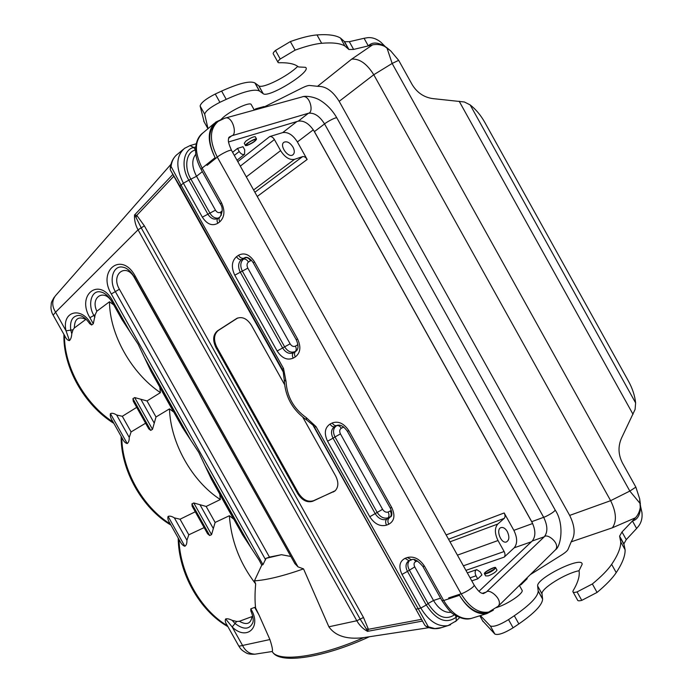<?xml version="1.0" encoding="UTF-8"?>
<svg xmlns="http://www.w3.org/2000/svg" width="693" height="693" viewBox="0 0 693 693"><rect width="100%" height="100%" fill="white"/><g stroke="black" fill="none" stroke-linecap="round" stroke-linejoin="round"><path stroke-width="1.04" d="M220.435 119.932L215.956 122.003C207.328 129.522 207.042 141.407 215.116 157.657C207.545 141.796 207.952 130.206 216.337 122.886M218.434 218.044C215.021 218.538 212.205 216.935 209.988 213.236L191.06 179.366C183.654 167.654 186.235 151.611 195.495 150.06L193.832 147.496C183.498 149.186 180.578 167.082 188.86 180.154L196.535 176.299L202.339 171.639M283.437 372.332L170.53 170.244L170.175 169.092L171.067 166.45L181.038 185.109L183.376 183.221L202.339 217.152C207.051 224.324 212.223 226.36 217.845 223.259L219.811 221.795C224.645 217.126 225.19 210.741 221.439 202.642L202.148 168.104L215.116 157.657M455.258 615.289L456.176 617.22C446.231 624.28 436.261 620.209 426.264 605.024L428.057 603.516C436.789 616.891 445.616 620.659 454.53 614.812M473.033 617.87L471.058 618.485C460.992 619.949 451.862 613.963 443.676 600.528L459.476 595.322C467.758 608.93 476.923 615.012 486.98 613.556L493.329 610.186M255.596 607.986L254.677 607.38L259 614.968L255.596 607.986C254.816 601.186 254.842 593.165 255.665 583.922C239.96 563.53 231.193 540.8 229.374 515.731L233.602 519.048L219.802 494.43L220.305 499.532L206.159 506.453L215.125 522.435L229.374 515.731M252.936 622.375L252.928 622.392C249.671 629.703 243.676 630.05 234.944 623.44L232.172 620.365L236.703 621.474L239.388 621.274C246.708 625.389 250.901 623.839 251.957 616.605L239.388 621.274M226.992 624.991L226.957 624.956C225.303 622.505 224.861 620.504 225.632 618.953L232.181 626.966L236.703 621.474M252.936 622.383C252.997 622.011 254.218 618.823 250.875 611.053L250.779 608.852L254.677 607.38M259 614.968L269.906 639.544L242.559 645.46C240.038 646.119 238.739 646.222 238.643 645.772L226.966 624.956M290.93 556.574L134.529 277.876C126.1 262.058 110.412 274.263 119.404 289.232L269.464 557.103L265.991 558.359L262.985 564.665L261.755 565.124L259.121 560.109L242.593 534.849L211.391 479.158M74.333 327.98L85.854 319.395C78.396 315.93 74.558 318.789 74.333 327.98L73.008 329.807L71.786 333.749L70.781 330.249C69.672 321.058 72.297 316.112 78.647 315.41C82.25 315.558 85.958 318.33 89.769 323.752L91.623 325C82.051 305.648 61.348 310.906 66.034 330.83L69.456 340.601C67.741 340.445 66.225 338.955 64.908 336.131L64.899 336.105M73.008 329.807L66.034 330.83L55.587 312.205L138.046 229.816L141.207 227.832L136.027 217.42L136.798 215.358L144.369 225.849L363.504 617.489L368.425 629.296L366.268 628.872L360.161 619.118L356.817 620.746L328.872 626.793L303.534 568.884L298.016 566.874L294.88 563.617M215.125 522.435L211.547 534.658L209.676 535.516L207.605 533.801L192.152 506.236L191.935 503.88L193.771 502.962L206.159 506.453M195.261 511.78L180.05 519.222L188.799 534.814L204.132 527.607M156.003 416.978L152.495 429.331L150.719 430.379L148.778 428.898L133.29 401.273L132.935 398.666L134.676 397.565L147.02 400.952L156.003 416.978L169.499 408.879L173.631 412.023L159.806 387.352L160.404 392.645C131.332 373.059 109.693 334.485 109.485 301.776L113.513 304.747L112.197 302.399C104.66 288.106 90.064 296.812 96.838 311.209L109.485 301.776M136.703 407.363L122.314 416.294L131.081 431.921L145.599 423.215M112.595 421.11L112.561 421.067C110.611 418.096 109.901 415.618 110.438 413.643C111.945 412.863 114.016 413.323 116.649 415.003L122.314 416.294M131.081 431.921L129.244 437.456C129.279 440.497 128.603 442.515 127.217 443.537C125.381 443.182 123.735 441.458 122.28 438.383L112.569 421.067M96.838 311.209L95.184 314.717L93.295 323.77L91.623 325M94.872 317.264L93.841 315.41C87.318 304.582 91.433 289.431 100.866 292.013L100.866 292.013C104.782 292.818 108.446 295.998 111.868 301.55M151.213 371.769L138.141 344.204L121.951 319.542L111.919 301.646L112.638 300.779C99.489 276.29 76.048 294.75 89.899 317.706L95.184 314.717M211.53 479.417L198.709 452.286L182.346 427.321L151.065 371.5M160.404 392.645L147.02 400.952M220.305 499.532C192.03 481.34 170.443 442.853 169.499 408.879M169.854 523.172L169.828 523.128C168.018 520.417 167.446 518.173 168.104 516.415C169.69 515.783 171.777 516.268 174.367 517.879L180.05 519.222M238.79 646.023C240.817 649.159 241.155 649.921 246.18 652.901C247.756 653.958 250.675 654.383 254.929 654.183L254.929 654.183C249.471 653.932 245.348 651.03 242.559 645.46L232.181 626.966C246.734 641.38 262.24 627.018 250.779 608.852M64.908 336.131L53.153 315.168L55.587 312.205C51.854 306.202 51.81 300.727 55.449 295.772L170.972 164.293M71.786 333.749C71.57 336.997 70.799 339.284 69.456 340.601M265.636 559.831L115.35 291.597C108.515 280.215 113.288 264.241 123.467 267.342C124.03 267.42 128.655 268.044 134.321 276.879M269.464 557.103L281.453 554.695L290.497 556.401M281.453 554.695L265.991 558.359M261.755 565.124L254.435 580.855L255.665 583.922M303.534 568.884C283.039 576.082 266.666 580.067 254.435 580.855M188.799 534.814L186.928 540.28C187.006 543.381 186.313 545.365 184.84 546.24C182.9 545.677 181.124 543.728 179.522 540.401L169.828 523.12M225.632 618.953C227.2 618.477 229.383 618.944 232.164 620.348M251.957 616.605L252.702 616.094M269.906 639.544C272.176 646.508 272.938 650.493 272.184 651.507L254.929 654.183M364.821 637.439L363.071 637.707C346.76 639.596 335.36 635.957 328.872 626.793M312.656 424.618L424.826 625.233L425.918 626.281L428.361 626.818L316.008 426.602L306.211 417.576C293.685 408.697 286.954 396.665 286.036 381.471L283.524 368.485M424.826 625.233L313.565 425.606M283.151 371.309L282.259 369.239L283.524 368.477L181.038 185.109L180.033 186.339L282.259 369.239M283.16 371.309L284.217 379.764L286.036 381.471M313.582 425.632L306.557 419.897L306.211 417.576M314.657 427.209L316.008 426.602M136.027 217.42L134.537 214.891C134.243 220.114 135.412 225.095 138.046 229.816L356.817 620.746C359.52 625.467 363.115 629.019 367.611 631.401L366.268 628.872M367.533 631.297L368.425 629.296L421.491 619.343M422.461 621.067L367.645 631.314M284.511 384.502L251.377 325.216C247.011 318.537 242.143 316.277 236.781 318.425L217.42 330.89C212.994 334.71 212.5 340.263 215.947 347.557L297.669 493.615C302.07 500.355 307.086 502.901 312.716 501.256L335.23 490.722C338.548 487.014 338.704 482.129 335.689 476.056L302.798 417.212M134.581 215.012L136.798 215.358L173.822 176.213M172.808 174.48L134.624 214.908M334.814 491.077L313.487 500.727C307.865 502.373 302.85 499.826 298.449 493.087L216.796 347.141C213.349 339.856 213.842 334.303 218.269 330.492L237.647 318.018M640.419 505.673L641.952 512.56L640.479 506.817L640.401 508.705C639.795 515.696 637.136 519.785 632.432 520.963L636.616 528.49L626.255 539.63L623.882 543.866L625.103 549.74C625.311 555.725 622.349 563.357 616.224 572.626C612.361 578.395 605.977 584.996 597.063 592.428L581.774 600.363C579.071 601.065 577.65 600.935 577.512 599.965L573.154 592.143M470.175 104.92L464.388 101.992L432.926 98.614C423.96 97.401 416.995 92.663 412.049 84.39L398.666 60.326L390.774 50.97L384.814 46.483C380.977 44.577 376.905 44.023 372.609 44.837L368.304 45.903L364.076 38.288L349.315 41.693L344.577 41.71L340.48 38.054C335.741 35.178 327.919 34.13 317.004 34.927C310.187 35.464 301.308 37.682 290.35 41.58L275.467 50.459C273.397 52.339 272.721 53.56 273.432 54.115L277.876 62.093M530.301 574.618L561.78 554.876C565.254 552.659 567.324 550.848 568.009 549.445L571.387 541.372C575.536 534.762 574.965 526.108 569.672 515.41L339.18 101.343C332.831 91.121 325.779 86.131 318.044 86.356L309.641 85.473C308.125 85.395 305.509 86.27 301.801 88.098L264.206 106.921M297.747 66.355C288.123 76.143 262.526 89.007 258.844 85.854L254.894 82.943C250.06 80.561 238.972 83.273 221.613 91.078L215.263 94.014C205.96 98.787 200.909 102.781 200.112 106.003L204.166 121.959M208.013 128.655L204.695 114.206C205.526 111.053 210.594 107.086 219.889 102.304L226.23 99.35C243.555 91.502 254.608 88.704 259.364 90.965L263.236 93.746C268.893 98.345 312.907 70.868 305.422 67.316L298.562 66.952L296.942 65.844C293.13 63.548 287.153 62.517 279.019 62.751L278.153 62.595C277.46 62.058 278.144 60.863 280.223 59L295.114 50.139C306.037 46.188 314.882 43.902 321.656 43.278C332.493 42.351 340.237 43.261 344.897 45.998L348.917 49.506L353.621 49.42L368.304 45.903C371.95 42.143 377.113 42.091 383.783 45.721L386.235 47.271M251.507 105.05L251.057 104.253C248.735 102.157 231.627 110.152 223.423 117.221L220.677 119.802M390.774 50.97L386.893 47.739M364.076 38.288L367.697 37.673C372.158 37.257 376.55 38.765 380.873 42.195L385.473 46.821M579.062 570.737C565.687 573.206 540.982 588.53 541.987 593.797L542.619 599.09C542.35 604.85 534.433 613.123 518.866 623.917L513.097 627.806C504.235 633.246 498.163 635.342 494.897 634.095L482.657 620.833M480.396 615.592L490.367 625.987C493.598 627.165 499.653 625.034 508.523 619.611L514.301 615.739C529.894 604.989 537.863 596.794 538.201 591.164L537.638 585.992C536.321 578.127 582.674 555.414 582.137 564.293L579.062 570.651L579.253 572.773C579.409 577.59 577.364 583.567 573.128 590.713L572.842 591.588C572.972 592.532 574.384 592.645 577.07 591.917L592.359 583.965C601.299 576.593 607.718 570.062 611.633 564.371C617.827 555.223 620.859 547.73 620.729 541.883L619.594 536.148L622.002 531.981L635.516 517.758C638.14 514.795 639.726 511.313 640.263 507.311L640.401 508.705M636.616 528.49L638.972 525.623C641.51 521.95 642.506 517.602 641.952 512.56M497.34 607.259C507.744 604.071 522.912 593.823 522.21 590.514L521.716 589.63M569.672 515.41L610.637 500.675L629.824 491.068L635.862 487.127L639.648 498.769L640.263 507.311M639.648 498.769L640.367 503.802M640.436 504.92L640.479 506.817M635.862 487.127L622.6 463.262C618.225 454.764 617.87 446.361 621.534 438.071L635.091 409.424L635.62 402.91C634.849 395.703 632.458 388.426 628.43 381.081L484.883 122.531C480.76 115.185 475.857 109.321 470.175 104.929L635.62 402.902M519.568 585.195L521.067 584.71L527.2 578.655L526.888 578.101M521.067 584.71L520.712 584.069M256.141 109.589L255.717 108.827L254.114 110.144M255.717 108.827L264.007 106.557L264.423 107.302M488.504 612.127L486.538 612.733C476.749 614.197 467.732 608.393 459.485 595.322M482.224 593.381L486.321 592.047L544.3 536.772C547.903 532.103 547.695 525.615 543.667 517.307L531.722 521.673C535.715 529.902 535.888 536.347 532.241 540.999L478.976 591.285M531.722 521.673L314.423 131.618C309.485 123.83 304.114 120.339 298.293 121.136L228.543 141.97M497.808 524.029C494.533 527.919 494.594 533.419 498.007 540.531L504.132 551.524C505.266 553.898 505.301 555.751 504.209 557.111L514.189 547.816C517.558 543.598 517.454 537.768 513.86 530.344L504.175 512.959C505.292 515.28 505.318 517.082 504.253 518.355L497.808 524.029L449.991 541.831M477.711 578.863L481.921 574.956L480.223 571.916L476.723 569.637C474.896 570.651 474.653 572.713 476.004 575.805L477.711 578.863L471.777 580.864M280.596 150.624L274.411 139.536C272.99 137.309 271.422 136.322 269.716 136.573L282.727 132.597C288.045 131.826 292.931 134.936 297.392 141.944L307.155 159.468C305.76 157.285 304.253 156.332 302.624 156.609L294.499 159.338C289.527 160.213 284.884 157.311 280.596 150.624L246.31 176.888M244.698 149.792L244.56 154.27C242.732 155.007 240.956 154.071 239.215 151.49L237.5 148.406L242.983 146.717L244.698 149.792M507.311 531.574C509.65 536.824 509.312 540.297 506.297 542.004C500.77 543.884 495.452 528.846 501.178 527.555C503.387 527.139 505.431 528.482 507.311 531.574M292.974 147.072C290.046 142.645 287.075 141.025 284.043 142.212C278.915 145.14 288.037 158.325 292.801 154.894C294.724 153.309 294.785 150.702 292.974 147.072M232.597 152.313L237.5 148.406M255.362 136.919L255.223 136.677C253.127 136.694 249.974 138.21 245.755 141.207L244.265 143.304L245.426 145.391M496.846 569.863L496.994 570.131C495.945 572.011 493.035 573.925 488.262 575.874L485.637 575.918L484.502 573.882M532.501 523.189L313.531 130.137M247.626 145.036L246.206 144.915C248.241 142.541 251.273 140.705 255.301 139.414C255.934 140.584 253.378 142.455 247.626 145.036M247.08 145.469C252.754 143.044 255.908 140.896 256.523 139.007C255.223 137.994 243.711 144.941 245.556 145.634L247.08 145.469M486.01 573.509L485.698 573.535C481.626 573.215 498.414 564.648 494.352 569.126L486.01 573.509M485.369 573.96C490.367 572.444 493.814 570.4 495.703 567.827C495.963 565.739 484.078 571.803 484.346 573.613L485.369 573.96M246.076 257.363L243.546 259.078C240.341 261.989 239.951 266.025 242.368 271.197L284.658 346.872C287.76 351.594 291.268 353.135 295.183 351.507L293.451 352.728C292.134 353.95 292.048 355.752 293.2 358.134L295.305 356.912C300.493 352.91 301.238 346.898 297.54 338.886L296.24 339.752C298.484 344.88 298.57 348.562 296.509 350.797L293.451 352.728C289.431 354.409 285.811 352.806 282.614 347.947L240.254 272.141C237.76 266.814 238.158 262.647 241.45 259.65L245.166 257.467M250.45 260.646C249.021 258.402 247.392 257.415 245.547 257.683L243.46 258.255C241.606 258.524 239.951 257.536 238.513 255.275L236.512 256.679C237.95 258.931 239.596 259.927 241.45 259.65L243.546 259.078C245.383 258.801 247.02 259.788 248.44 262.032L251.42 260.239M247.834 268.139L234.78 275.199L277.139 351.004L290.116 343.815L247.834 268.139C246.621 265.523 246.821 263.487 248.44 262.032M297.912 344.638L295.426 346.145C293.46 346.976 291.684 346.197 290.116 343.815M295.426 346.145C296.578 348.51 296.491 350.294 295.183 351.507L296.639 350.658M297.522 344.915L298.016 346.024M295.305 356.912C294.144 354.53 294.23 352.728 295.547 351.507M297.54 338.886L254.444 261.737L253.291 262.855L296.223 339.717M254.444 261.737C249.593 254.435 244.282 252.287 238.513 255.275M236.512 256.679C231.653 261.14 231.081 267.316 234.78 275.199M277.139 351.004C281.878 358.212 287.231 360.594 293.2 358.134M343.728 427.044L341.294 428.248C339.527 429.443 339.249 431.332 340.445 433.905L382.571 509.312C384.147 511.711 385.992 512.621 388.106 512.058L391.302 510.455M391.224 516.432L388.089 517.818C383.896 518.927 380.24 517.108 377.122 512.352L334.988 436.954L333.03 438.175L375.234 513.704C378.456 518.607 382.224 520.486 386.538 519.352L391.216 516.45C392.316 514.578 391.995 511.772 390.237 508.021M340.445 433.905L334.988 436.954C332.666 432.042 333.125 428.352 336.365 425.874L334.442 426.758C331.107 429.313 330.639 433.116 333.03 438.175L327.564 441.233L369.776 516.753L382.571 509.312M341.294 428.248C339.934 426.091 338.418 425.233 336.737 425.684L337.621 425.233M337.274 425.337L336.729 425.684M337.309 425.329L336.798 425.554C335.109 426.004 333.584 425.138 332.207 422.973L330.041 424.073C331.41 426.238 332.943 427.096 334.624 426.645M390.358 511.122C391.519 513.504 391.519 515.427 390.35 516.891L388.799 518.425C387.621 519.897 387.621 521.838 388.782 524.237C394.412 521.041 395.408 515.497 391.77 507.597L390.159 507.908M388.106 512.058C389.267 514.431 389.258 516.354 388.089 517.818L386.538 519.352C385.36 520.824 385.351 522.756 386.521 525.155L388.782 524.237M343.113 426.611L343.459 427.165M369.776 516.753C374.532 524.012 380.119 526.819 386.521 525.155M391.77 507.597L348.83 430.725L347.366 431.28C343.546 426.056 340.02 424.151 336.807 425.554M348.83 430.725C343.953 423.371 338.409 420.79 332.207 422.973M330.041 424.073C324.748 427.728 323.926 433.446 327.564 441.233M195.643 146.968L193.832 147.496L190.038 145.591L184.451 148.389M184.702 148.207C176.022 155.76 175.58 167.437 183.376 183.221L188.86 180.154L207.813 214.085C210.759 218.624 214.102 220.088 217.871 218.46L217.897 218.442M222.245 210.915L220.582 212.171C218.728 213.21 217.022 212.543 215.454 210.178L202.339 217.152M215.454 210.178L196.535 176.299C191.788 167.004 191.545 159.65 195.816 154.218M220.582 212.171L221.344 215.22M218.139 218.26C216.831 219.326 216.727 220.989 217.845 223.259M219.811 221.795C218.693 219.516 218.797 217.845 220.114 216.788C222.799 211.781 222.886 207.502 220.391 203.959L221.439 202.642M201.065 169.352C197.791 163.383 195.963 157.45 195.556 151.542C195.513 142.637 198.059 136.356 203.179 132.709C194.551 140.255 194.205 152.044 202.148 168.104L201.169 169.534L220.305 203.803M417.489 560.966L415.783 561.59C413.903 562.577 413.556 564.345 414.743 566.891L433.506 600.476L440.566 598.137M409.528 560.55C407.432 562.976 407.354 566.103 409.286 569.932L428.057 603.516L433.506 600.476C438.73 609.086 444.655 613.036 451.264 612.317M457.094 616.346L456.176 617.22L456.193 620.902L455.509 621.569M414.743 566.891L407.467 571.379C405.422 567.324 405.552 564.059 407.839 561.581M426.264 605.024L407.467 571.379L402.001 574.428L420.807 608.064L426.264 605.024M414.163 559.719L415.783 561.59M424.549 566.294C419.655 558.896 413.92 555.968 407.363 557.501L405.067 558.35L409.017 560.784L411.321 559.935C413.704 558.177 417.541 560.334 422.843 566.398L424.549 566.294L443.676 600.528L441.9 600.519L422.938 566.571M407.363 557.501L411.581 559.84M407.926 561.512L409.312 560.672M405.067 558.35C399.428 561.373 398.406 566.727 402.001 574.428M416.337 609.138L420.807 608.064C428.863 621.257 437.933 627.104 448.025 625.606L450.571 624.757M298.016 566.874L135.161 276.031C121.673 250.883 97.089 270.452 111.304 293.971L119.404 289.232M111.304 293.971L262.985 564.665M213.184 528.291L200.112 504.963M193.771 502.962L211.547 534.658M209.676 535.516L191.935 503.88M154.097 422.895L140.991 399.523M134.676 397.565L152.495 429.331M150.719 430.379L132.935 398.666M129.244 437.456L116.649 415.003M110.438 413.643L127.217 443.537M89.899 317.706L93.295 323.77M130.093 331.93L112.638 300.779M190.618 439.942L144.499 357.631M121.777 437.482C122.115 470.244 142.715 506.93 170.322 524.003M64.458 335.317C64.128 366.926 84.771 403.698 113.106 422.037M251.005 547.704L204.989 465.592M135.161 276.031L134.373 276.983L294.923 563.704M186.928 540.28L174.367 517.879M168.104 516.415L184.84 546.24M178.967 539.414C179.972 573.328 200.528 609.927 227.408 625.736M272.184 651.507C278.006 662.664 320.088 657.103 363.738 637.612M441.519 627.615L434.892 628.568L428.361 626.818M449.09 598.743L448.631 597.92L461.114 593.806L217.299 157.112L207.051 165.358L206.592 164.527M183.16 149.471L177.867 153.907C174.038 156.661 171.769 160.837 171.067 166.45M170.53 170.244L180.033 186.339M144.369 225.849L141.207 227.832L360.161 619.118L363.504 617.489M237.223 318.269L236.382 318.659M218.269 330.492L217.42 330.89M216.796 347.141L215.947 347.557M298.449 493.087L297.669 493.615M313.487 500.727L312.716 501.256M334.061 491.476L333.298 492.004M398.666 60.326L392.151 63.461L373.77 74.731C366.857 63.687 359.494 58.498 351.663 59.148L372.609 44.837M386.885 47.696L392.151 63.461L629.824 491.068L640.41 503.846M207.943 128.716L203.759 121.223M204.695 114.206L200.112 106.003M219.889 102.304L215.263 94.014M226.23 99.35L221.613 91.078M259.58 91.104L255.119 83.099M263.141 93.676L258.74 85.785M280.223 59L275.467 50.459M295.114 50.139L290.35 41.58M317.004 34.927L321.656 43.278M348.492 49.142L344.144 41.329M353.621 49.42L349.315 41.693M317.585 86.278L351.663 59.148M571.223 541.831L612.361 527.806C616.9 521.327 616.32 512.274 610.637 500.675L373.77 74.731L339.18 101.343M479.833 615.765L483.108 621.647M490.367 625.987L494.897 634.095M508.523 619.611L513.097 627.806M514.301 615.739L518.866 623.917M538.175 590.878L542.593 598.795M537.647 586.122L541.995 593.927M577.07 591.917L581.774 600.363M592.359 583.965L597.063 592.428M616.224 572.626L611.633 564.371M619.715 536.754L624.012 544.481M622.002 531.981L626.255 539.63M612.361 527.806L635.516 517.758M633.021 414.301L459.164 101.221M231.713 150.727L231.497 150.346C229.634 149.359 218.667 155.544 217.299 157.112C209.217 140.818 209.494 128.915 218.13 121.396L224.627 118.26C232.354 114.631 237.812 134.962 231.713 135.785L308.385 113.271C314.198 112.509 319.594 116.052 324.558 123.908L543.667 517.307C545.703 516.857 555.024 511.815 555.136 509.97L554.954 509.641M473.943 584.745L474.185 585.178C474.168 587.491 463.201 593.554 461.114 593.806C469.412 607.44 478.594 613.539 488.652 612.084L491.086 611.278M532.241 540.999L544.3 536.772C547.314 532.986 560.602 543.633 555.526 549.757L498.284 606.176C503.447 599.878 489.379 588.149 486.321 592.047L483.342 593.632C481.8 592.861 480.223 594.291 474.185 585.178L231.497 150.346C226.871 139.7 228.785 140.159 228.525 138.531L229.842 136.66L228.751 137.595M486.538 612.733L488.652 612.084L498.284 606.176L496.794 607.657M314.423 131.618L324.558 123.908C326.065 122.47 335.291 117.16 336.824 117.871L555.136 509.97C564.596 523.821 560.94 546.474 555.526 549.757L554.002 551.256M298.293 121.136L308.385 113.271C314.327 112.422 309.546 93.494 301.94 96.977C304.781 95.469 314.657 96.544 320.963 100.832C327.425 105.007 332.709 110.681 336.824 117.871L336.989 118.156M228.551 138.357L231.713 135.785L228.768 137.535M498.007 540.531L457.423 555.145M504.253 518.355L448.536 539.223M463.374 565.809L504.132 551.524M470.079 577.823L476.004 575.805M240.306 166.129L274.411 139.536M239.215 151.49L234.312 155.388M253.612 189.977L294.499 159.338M302.624 156.609L254.885 192.247M504.175 512.959L446.136 534.927M465.921 570.374L504.209 557.111M514.189 547.816L531.418 541.779M532.657 523.518L513.86 530.344M297.392 141.944L313.314 129.808M282.727 132.597L296.881 121.561M237.803 161.642L269.716 136.573M257.233 196.465L307.155 159.468M253.231 262.751C250.346 258.558 247.618 256.808 245.045 257.501M390.168 507.9L347.401 431.341M196.162 143.806L190.038 145.591M218.148 218.26L219.837 216.996M203.188 132.701L214.094 123.571M425.978 626.377C430.266 628.594 434.788 629.218 439.535 628.23L448.025 625.606L456.167 620.937L459.728 617.541M471.058 618.485C466.129 619.923 460.317 618.485 453.612 614.18C451.55 613.539 447.687 609.052 442.021 600.727M486.98 613.556L471.075 618.477M170.946 525.103C142.065 508.142 120.721 470.071 121.136 436.339M53.04 314.969C51.88 313.115 51.178 310.655 50.935 307.571C51.611 301.672 50.442 303.82 54.271 297.132M113.86 423.371C84.286 405.136 62.838 367.013 63.938 334.398M178.205 538.045C178.482 572.903 199.714 610.905 227.91 626.628M272.574 652.035C279.998 664.691 324.584 657.484 369.369 636.746M170.279 167.949C170.807 163.176 172.566 159.173 175.563 155.925M284.225 380.249C285.291 396.898 292.654 410.057 306.315 419.741M429.054 627.65L363.071 637.707M236.781 318.425L237.63 318.026M259.364 90.965L254.894 82.943M258.844 85.854L263.236 93.746M344.897 45.998L340.48 38.054M344.577 41.71L348.917 49.506M384.814 46.474L383.783 45.721M380.873 42.186L385.299 46.648M542.619 599.09L538.201 591.164M537.638 585.992L541.987 593.797M625.103 549.74L620.729 541.883M619.594 536.148L623.882 543.866M251.057 104.253L254.27 110.014M522.21 590.514L519.36 585.403M301.94 96.977L224.627 118.26M476.489 569.715L467.316 572.877M237.006 160.222L244.56 154.27M246.552 144.352L246.206 144.915M255.223 136.677L256.523 139.007M496.994 570.131L495.703 567.827"/></g></svg>
